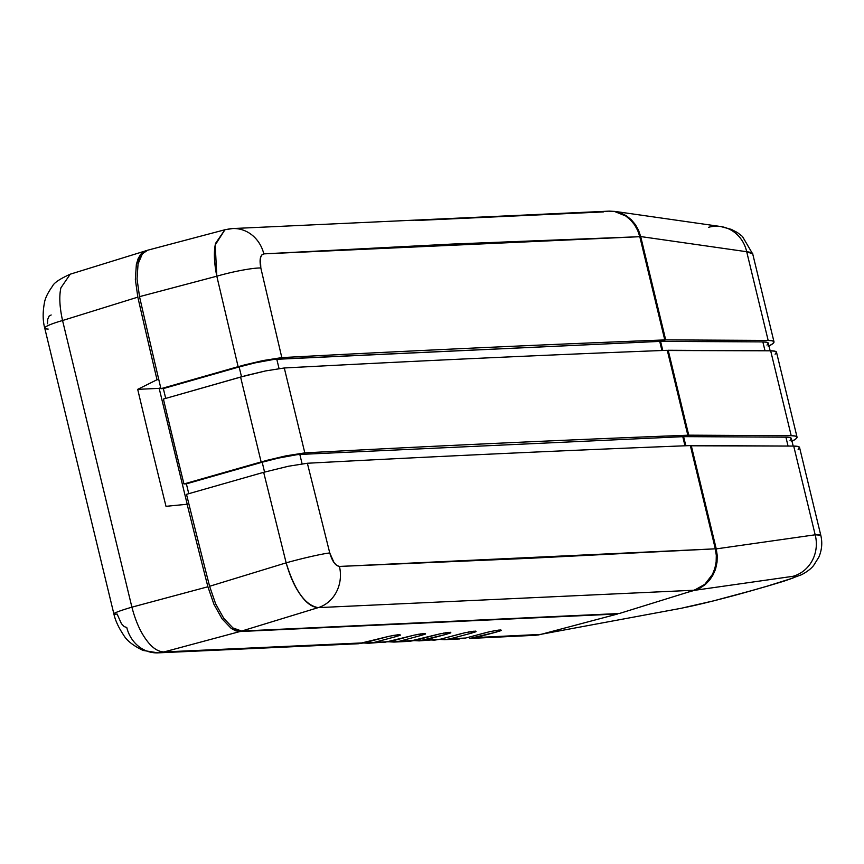 <?xml version="1.0" encoding="UTF-8"?>
<svg xmlns="http://www.w3.org/2000/svg" width="864" height="864" viewBox="0 0 864 864"><rect width="100%" height="100%" fill="white"/><g stroke="black" fill="none" stroke-linecap="round" stroke-linejoin="round"><path stroke-width="1.3" d="M681.264 608.267A34.106 29.506 79.4 0 0 683.964 607.63L713.545 600.869L751 590.803C729.961 596.948 694.732 605.794 683.964 607.63A34.106 29.506 -100.6 0 1 681.491 608.224L535.723 635.278L540.842 634.403L475.816 637.546L469.973 638.453L535 635.31L540.842 634.403L617.598 614.002L239.987 631.53L163.976 651.942L364.295 642.827L389.059 636.293L398.218 634.705L400.367 635.159L395.572 636.714L395.172 635.072L395.572 636.714L374.404 642.352L389.578 641.639L414.299 635.116L423.446 633.539L425.606 633.982L420.811 635.537L420.412 633.906L420.811 635.537L399.708 641.164L414.904 640.451L439.538 633.949L448.686 632.362L450.846 632.815L446.051 634.37L445.651 632.729L446.051 634.37L425.045 639.965L440.251 639.241L464.778 632.783L473.926 631.195L476.086 631.638L471.29 633.193L470.891 631.562L471.29 633.193L450.403 638.766L465.642 638.032L490.018 631.606L499.165 630.018L501.325 630.472L496.53 632.027L496.13 630.385L496.53 632.027L475.816 637.546L540.842 634.403L617.598 614.002L239.987 631.53L235.721 630.839L231.228 628.43L222.113 618.883L213.937 604.292L207.9 586.764A4972.644 2100.87 -106 0 1 187.132 504.252L166.007 506.326A4972.234 2100.697 -106 0 1 137.7 389.351L157.01 379.728A4972.644 2100.87 -106 0 1 137.83 297.14L135.346 279.418L136.361 264.406L138.154 258.595L140.724 254.243L143.975 251.478L146.599 250.56L70.232 274.19L60.901 287.842C59.033 296.244 59.594 307.13 62.554 320.522L131.9 607.165L207.9 586.764A4972.644 2100.87 -106 0 1 187.132 504.252L166.007 506.326A4972.234 2100.697 -106 0 1 137.7 389.351L157.01 379.728A4972.644 2100.87 -106 0 1 137.83 297.14L62.554 320.522A34.106 3.942 167.3 0 0 44.734 328.093A34.106 3.942 -12.7 0 1 62.554 320.522L137.83 297.14L135.346 279.418L136.361 264.406L140.724 254.243L145.562 250.808M158.803 379.652L157.01 379.728L158.803 379.652M51.17 314.971L49.064 316.148L47.768 319.216L47.455 323.73M113.864 613.883A34.106 2.236 -14.5 0 1 131.9 607.165A34.106 2.236 165.5 0 0 113.864 613.883A34.106 2.236 -14.5 0 0 117.115 614.034L121.424 623.689L124.157 626.573L126.781 627.545A34.106 30.834 87.5 0 0 157.615 652.871A34.106 30.834 -92.5 0 0 163.976 651.942A34.106 30.834 87.5 0 1 157.615 652.871M392.742 635.515L399.892 634.63L400.367 635.159L398.52 635.85M417.982 634.338L425.131 633.463L425.606 633.982L423.76 634.684M443.221 633.172L450.371 632.286L450.846 632.815L448.988 633.506M468.45 631.994L475.61 631.12L476.086 631.638L474.228 632.34M493.69 630.828L500.85 629.942L501.325 630.472L499.468 631.163M70.232 274.19C59.767 278.942 53.86 282.949 52.499 286.189C47.704 292.885 44.993 298.555 44.356 303.199C42.649 312.552 42.779 320.857 44.744 328.147L113.875 613.915C115.279 620.417 118.541 627.48 123.638 635.116C126.77 640.602 133.261 645.71 143.089 650.441L158.026 652.86L358.42 643.734L364.295 642.827L163.976 651.942L239.987 631.53L231.228 628.43L222.113 618.883L213.937 604.292L207.9 586.764L131.9 607.165L62.554 320.522M368.528 643.27L389.578 641.639L363.452 643.032M436.838 634.597L409.072 641.358L414.904 640.451L388.757 641.844M446.051 634.37L419.213 640.883L440.251 639.241L414.094 640.656M487.318 632.264L465.642 638.032L444.301 639.684M496.53 632.027L469.692 638.464M48.179 329.065A34.106 3.942 -12.7 0 1 44.734 328.093M131.9 607.165C135.421 620.579 140.098 631.303 145.93 639.338C151.718 647.536 157.745 651.737 163.976 651.942M187.207 504.252L159.17 388.357L160.682 387.601L159.17 388.357L137.7 389.351L159.17 388.357L187.207 504.252M462.078 633.431L440.251 639.241L434.419 640.159L428.566 639.814M471.29 633.193L450.403 638.766L444.56 639.673L438.707 639.328M419.213 640.883L413.37 640.548M411.599 635.774L383.767 642.546M420.811 635.537L399.708 641.164L393.887 642.071L388.055 641.747M386.37 636.941L358.484 643.734M395.572 636.714L374.404 642.352L368.593 643.259L362.772 642.935M304.819 452.887L284.288 367.978C415.951 360.947 543.618 355.05 667.289 350.309L687.83 435.208C564.16 439.949 436.482 445.846 304.819 452.887L284.288 367.978L265.442 370.948L240.592 377.039L163.404 399.06A4972.644 2100.87 74 0 0 183.946 483.959L261.133 461.938L240.592 377.039L261.133 461.938L285.962 455.846L304.819 452.887L285.962 455.846L267.116 460.296L183.946 483.959A4972.644 2100.87 -106 0 1 163.404 399.06L246.618 375.386L265.442 370.948L284.288 367.978C415.951 360.947 543.618 355.05 667.289 350.309L687.83 435.208L682.776 436.676L684.979 445.792L682.776 436.676L299.83 454.453A29.236 2.646 166.4 0 0 262.192 462.218L183.946 483.959L186.386 483.84L188.762 493.69L186.386 483.84L262.192 462.218L264.568 472.068L262.192 462.218L278.327 458.114L296.914 454.702L299.83 454.453L302.098 463.806L299.83 454.453L682.776 436.676L687.83 435.208C564.16 439.949 436.482 445.846 304.819 452.887M715.316 548.824L528.541 558.338L339.444 566.438L336.787 565.488L334.033 562.604L329.756 552.938L307.368 463.255C438.912 456.257 566.557 450.36 690.336 445.586L715.316 548.824L716.299 555.347L716.148 561.967L714.852 568.372L712.465 574.409L709.096 579.766L704.84 584.302L699.872 587.822L694.354 590.22L318.244 607.619L241.682 631.044L237.449 630.364L232.945 627.955L223.819 618.419L215.644 603.839L209.596 586.278L286.157 562.842L263.671 472.316L186.505 494.338A4972.644 2100.87 74 0 0 209.596 586.278A4972.644 2100.87 -106 0 1 186.505 494.338L263.671 472.316L286.157 562.842A34.106 2.117 -14.1 0 1 329.756 552.938L307.368 463.255L288.511 466.225L263.671 472.316L288.511 466.225L307.368 463.255C438.912 456.257 566.557 450.36 690.336 445.586L715.316 548.824L339.444 566.438A34.106 30.694 87.2 0 1 318.244 607.619L694.354 590.22L619.294 613.516L241.682 631.044L619.294 613.516L694.354 590.22L704.84 584.302L712.465 574.409C716.483 565.65 717.422 557.129 715.316 548.824M608.71 211.151L614.628 211.518L620.352 213.149L625.741 215.989L630.526 219.91L634.565 224.802L637.686 230.45L639.803 236.693L664.772 339.93C541.004 344.714 413.348 350.6 281.815 357.61L260.82 267.97L260.377 258.131L261.684 255.053L263.822 253.876L452.509 244.048L639.803 236.693L664.772 339.93L659.729 341.399L276.782 359.176L279.04 368.518L276.782 359.176A29.236 2.646 166.4 0 0 239.134 366.952L163.339 388.573L165.715 398.401L163.339 388.573L160.942 388.681A4972.644 2100.87 -106 0 1 139.525 296.654L137.041 278.964L138.056 263.941L139.838 258.152L142.409 253.778L147.701 250.204M415.768 220.514L603.396 211.928M224.932 229.748L147.614 250.225L142.409 253.778L138.056 263.941L137.041 278.964L139.525 296.654A4972.644 2100.87 74 0 0 160.942 388.681L238.118 366.671L216.81 276.199L139.525 296.654L216.81 276.199L238.118 366.671L262.969 360.569L281.815 357.61L260.82 267.97A34.106 4.061 166.9 0 0 216.81 276.199C214.099 262.742 213.667 251.813 215.525 243.41L224.932 229.748L226.768 229.468A34.106 30.694 87.2 0 1 232.988 228.55A34.106 30.694 87.2 0 1 263.822 253.876L639.803 236.693C637.88 228.334 633.193 221.432 625.741 215.989L614.628 211.518L608.774 211.151L232.578 228.56L224.932 229.748L215.222 244.966L216.81 276.199A34.106 4.061 -13.1 0 1 260.82 267.97C259.243 259.578 260.237 254.88 263.822 253.876A34.106 30.694 -92.8 0 0 232.988 228.55M659.729 341.399L661.932 350.514L659.729 341.399L273.866 359.424L255.28 362.837L239.134 366.952L241.52 376.78L239.134 366.952L160.942 388.681L244.145 365.018L262.969 360.569L281.815 357.61C413.348 350.6 541.004 344.714 664.772 339.93L659.729 341.399M209.596 586.278L215.644 603.839L223.819 618.419L232.945 627.955L241.682 631.044L318.244 607.619C312.25 607.349 306.353 603.115 300.553 594.918C294.721 586.872 289.926 576.18 286.157 562.842L209.596 586.278M339.444 566.438C335.459 565.812 332.24 561.308 329.756 552.938A34.106 2.117 165.9 0 0 286.157 562.842C294.678 590.576 305.37 605.502 318.244 607.619A34.106 30.694 -92.8 0 0 339.444 566.438M608.99 211.151L615.017 211.421L620.881 212.976L626.368 215.784L631.26 219.704L635.386 224.608L638.561 230.299L640.688 236.563L665.69 339.887L660.571 341.366L662.785 350.482L660.571 341.366L762.858 341.896L765.007 350.773L762.858 341.896L766.93 342.274L768.323 343.354L766.994 345.082M797.04 437.098L776.498 352.199A87.707 7.949 166.4 0 0 770.666 350.806L667.332 350.514L668.196 350.266L688.738 435.164L683.618 436.633L685.832 445.759L683.618 436.633L688.738 435.164L791.208 435.704L770.666 350.806L668.196 350.266L688.738 435.164L791.208 435.704A87.707 7.949 -13.6 0 1 797.04 437.098A87.707 7.949 -13.6 0 1 792.029 441.245M751.734 590.641A34.106 14.407 -106 0 1 751 590.803L767.048 586.202A34.106 14.407 74 0 0 767.783 586.03A34.106 14.407 74 0 0 768.377 585.814A34.106 14.407 -106 0 1 767.718 586.04L783.929 581.191L801.587 574.711C807.181 571.72 811.199 568.642 813.618 565.488L818.824 557.183C821.891 550.044 822.55 542.743 820.789 535.28L799.556 447.476A87.707 7.949 166.4 0 0 793.714 446.083L690.39 445.792L691.243 445.543L716.245 548.888L717.228 555.476L717.044 562.14L715.673 568.62L713.189 574.657L709.679 580.046L705.283 584.561L700.164 588.028L687.496 592.348L694.516 590.328L793.044 576.299L694.516 590.328L705.283 584.561L713.189 574.657L717.044 562.14L716.245 548.888L815.173 534.794L793.714 446.083L691.243 445.543L716.245 548.888L815.173 534.794C819.364 534.535 821.232 534.73 820.8 535.388L820.8 535.388M798.142 449.485L799.567 447.638L798.077 446.494L793.714 446.083L815.173 534.794A34.106 32.022 81.9 0 1 793.044 576.299C800.885 575.532 792.223 578.826 767.048 586.202L792.688 578.135L796.381 576.277L793.044 576.299A34.106 32.022 -98.1 0 0 815.173 534.794L820.768 535.205M752.782 254.243C753.106 253.12 751.075 252.277 746.701 251.726L768.161 340.427L665.69 339.887L768.161 340.427L746.701 251.726L640.688 236.563L665.69 339.887L660.571 341.366L762.858 341.896A81.864 7.42 166.4 0 1 768.312 343.202L770.148 350.806M768.269 346.324L772.578 343.84L774.014 341.982L772.524 340.837L768.161 340.427A87.707 7.949 -13.6 0 1 773.993 341.831A87.707 7.949 -13.6 0 1 768.982 345.978M775.094 354.208L776.52 352.361L775.03 351.216L770.666 350.806L791.208 435.704L795.571 436.115L797.062 437.26L795.625 439.117L791.316 441.601M708.61 227.286A34.106 31.698 98.1 0 1 721.127 226.595A34.106 31.698 98.1 0 1 746.701 251.726L752.717 253.908M609.314 211.129L615.017 211.421L626.368 215.784L635.386 224.608L640.688 236.563L746.701 251.726A34.106 31.698 -81.9 0 0 720.641 226.519L731.344 229.381L737.489 232.6L742.446 236.466L752.749 254.027L773.993 341.831M539.071 634.856L534.913 635.31M751.669 590.652L767.718 586.04A34.106 14.407 -106 0 1 767.048 586.202L751 590.803A34.106 14.407 74 0 0 751.669 590.652L714.636 600.631L681.491 608.224M714.128 570.564L715.122 570.283M788.054 446.051L785.916 437.173L683.618 436.633L785.916 437.173L788.054 446.051M790.042 440.348L791.381 438.631L789.988 437.551L785.916 437.173A81.864 7.42 166.4 0 1 791.359 438.48L793.195 446.083M393.844 642.082L409.039 641.358M459.799 638.939L444.56 639.673M614.714 211.378L720.641 226.519"/></g></svg>
